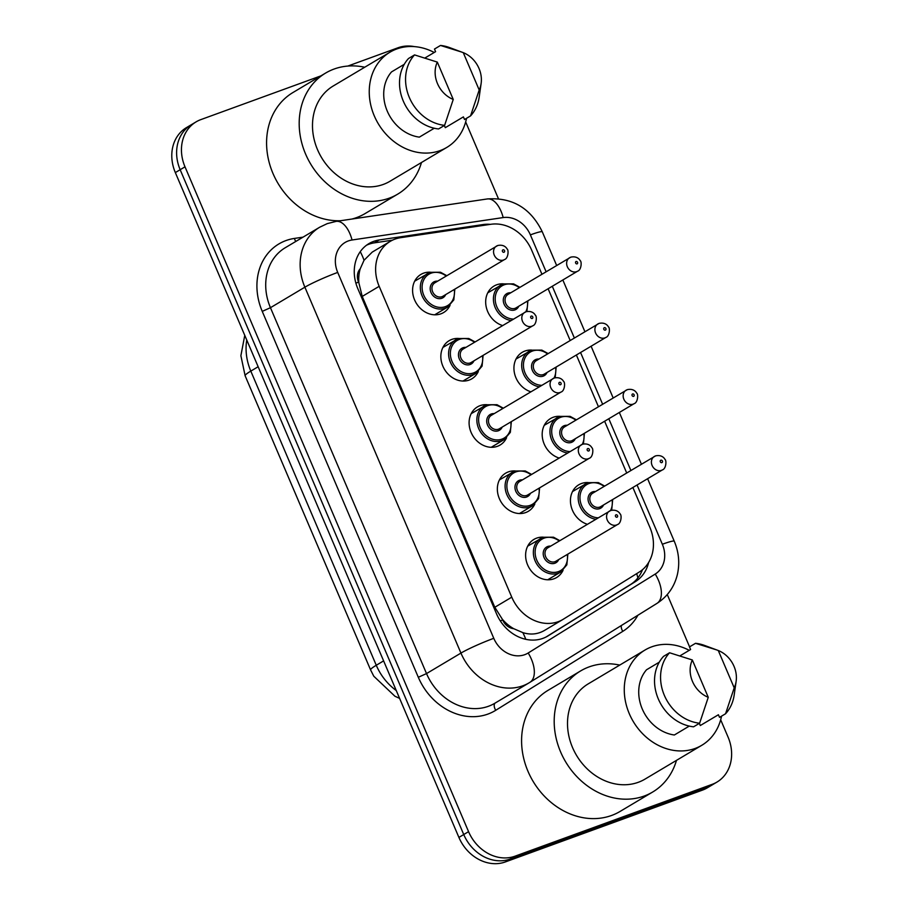 <?xml version="1.0" encoding="UTF-8"?>
<svg xmlns="http://www.w3.org/2000/svg" width="909" height="909" viewBox="0 0 909 909"><rect width="100%" height="100%" fill="white"/><g stroke="black" fill="none" stroke-linecap="round" stroke-linejoin="round"><path stroke-width="1.36" d="M587.339 524.277A22.18 18.68 -120.8 0 1 570.988 505.711A22.18 18.68 -120.8 0 1 578.749 484.804A22.18 18.68 -120.8 0 1 581.43 483.531A22.18 18.68 -120.8 0 1 588.191 482.565M559.092 458.034A22.18 18.68 -120.8 0 1 542.73 439.467A22.18 18.68 -120.8 0 1 550.49 418.56A22.18 18.68 -120.8 0 1 553.172 417.288A22.18 18.68 -120.8 0 1 559.933 416.322M530.833 391.79A22.18 18.68 -120.8 0 1 514.483 373.224A22.18 18.68 -120.8 0 1 522.232 352.317A22.18 18.68 -120.8 0 1 524.913 351.044A22.18 18.68 -120.8 0 1 531.674 350.079M502.575 325.558A22.18 18.68 -120.8 0 1 486.224 306.981A22.18 18.68 -120.8 0 1 493.985 286.074A22.18 18.68 -120.8 0 1 496.666 284.801A22.18 18.68 -120.8 0 1 503.427 283.835M563.08 570.273A22.18 18.68 -120.8 0 1 556.615 577.522A22.18 18.68 -120.8 0 1 553.933 578.794A22.18 18.68 -120.8 0 1 528.368 566.489A22.18 18.68 -120.8 0 1 533.913 539.412A22.18 18.68 -120.8 0 1 536.594 538.139A22.18 18.68 -120.8 0 1 543.355 537.174M534.822 504.029A22.18 18.68 -120.8 0 1 528.368 511.278A22.18 18.68 -120.8 0 1 525.686 512.551A22.18 18.68 -120.8 0 1 500.109 500.245A22.18 18.68 -120.8 0 1 505.654 473.169A22.18 18.68 -120.8 0 1 508.336 471.896A22.18 18.68 -120.8 0 1 515.108 470.93M506.574 437.786A22.18 18.68 -120.8 0 1 500.109 445.035A22.18 18.68 -120.8 0 1 497.428 446.308A22.18 18.68 -120.8 0 1 471.851 434.002A22.18 18.68 -120.8 0 1 477.407 406.925A22.18 18.68 -120.8 0 1 480.088 405.653A22.18 18.68 -120.8 0 1 486.849 404.687M478.316 371.542A22.18 18.68 -120.8 0 1 471.851 378.792A22.18 18.68 -120.8 0 1 469.169 380.064A22.18 18.68 -120.8 0 1 443.603 367.759A22.18 18.68 -120.8 0 1 449.148 340.682A22.18 18.68 -120.8 0 1 451.83 339.409A22.18 18.68 -120.8 0 1 458.591 338.443M450.057 305.299A22.18 18.68 -120.8 0 1 443.603 312.548A22.18 18.68 -120.8 0 1 440.922 313.821A22.18 18.68 -120.8 0 1 415.345 301.515A22.18 18.68 -120.8 0 1 420.89 274.438A22.18 18.68 -120.8 0 1 423.571 273.166A22.18 18.68 -120.8 0 1 430.332 272.2M541.923 274.223L531.697 250.236A39.144 32.974 59.2 0 0 490.894 224.284L400.653 237.681A39.144 32.974 59.2 0 0 395.017 239.101A39.144 32.974 59.2 0 0 390.279 241.351A39.144 32.974 59.2 0 0 379.178 286.324L511.767 597.168A39.144 32.974 59.2 0 0 562.944 619.449A39.144 32.974 59.2 0 0 563.375 619.177L639.232 572.056A39.144 32.974 59.2 0 0 649.89 527.356L632.88 487.485M513.721 628.698A39.144 32.974 -120.8 0 1 502.427 619.37L502.7 619.995A13.044 10.988 59.2 0 0 513.721 628.698L522.845 632.619C530.731 635.107 538.105 634.277 544.957 630.153M372.258 252.088L364.032 260.281L360.225 268.814A13.044 10.988 59.2 0 0 358.578 282.131A39.144 3.341 156.9 0 0 355.873 283.131M358.578 282.131L358.85 282.767A39.144 32.974 -120.8 0 1 360.225 268.814M358.85 282.767L362.225 296.425L494.814 607.269L502.427 619.37M626.687 472.953L604.633 421.242M598.429 406.709L576.374 354.999M570.17 340.466L548.116 288.755M720.678 719.78L728.075 737.108A39.144 32.974 -120.8 0 1 716.962 782.081A39.144 32.974 -120.8 0 1 712.236 784.319L515.017 856.187L510.176 859.062A39.144 32.974 -120.8 0 1 463.738 834.53L180.164 169.71A39.144 32.974 -120.8 0 1 191.276 124.738A39.144 32.974 -120.8 0 0 180.164 169.71L463.738 834.53A39.144 32.974 -120.8 0 0 510.176 859.062L707.395 787.205L510.176 859.062L505.347 861.937A39.144 32.974 -120.8 0 1 458.909 837.416L175.335 172.585A39.144 32.974 -120.8 0 1 186.447 127.624L196.105 121.863A39.144 32.974 -120.8 0 1 200.844 119.613L320.911 75.867M716.962 782.081L712.133 784.956A39.144 32.974 -120.8 0 1 707.395 787.205A39.144 32.974 -120.8 0 0 712.133 784.956L707.304 787.83A39.144 32.974 -120.8 0 1 702.566 790.08L505.347 861.937M490.406 224.364A39.144 32.974 59.2 0 0 483.054 224.557L379.28 239.953A39.144 32.974 59.2 0 0 373.644 241.385A39.144 32.974 59.2 0 0 368.918 243.623A39.144 32.974 59.2 0 0 357.805 288.596L496.53 613.825A39.144 32.974 59.2 0 0 547.695 636.107A39.144 32.974 59.2 0 0 548.138 635.834L635.368 581.646A39.144 32.974 59.2 0 0 648.617 562.489M366.566 245.191A39.144 32.974 -120.8 0 1 368.815 244.26A39.144 32.974 -120.8 0 1 374.451 242.839L392.518 240.158M347.795 66.073L398.062 47.757A39.144 32.974 -120.8 0 1 414.424 46.62M515.017 856.187A39.144 32.974 -120.8 0 1 468.567 831.655L185.004 166.836A39.144 32.974 -120.8 0 1 196.105 121.863M465.669 121.92L498.405 198.651M667.263 594.554L689.579 646.856M642.47 569.704A39.144 32.974 -120.8 0 1 630.528 584.521L546.036 637.016M421.481 162.506A70.459 59.358 -120.8 0 1 397.699 194.14A70.459 59.358 -120.8 0 1 389.177 198.185A70.459 59.358 -120.8 0 1 307.946 159.086A70.459 59.358 -120.8 0 1 325.581 73.084A70.459 59.358 -120.8 0 1 334.103 69.039A70.459 59.358 -120.8 0 1 364.714 67.232M397.699 194.14L365.088 213.57A70.459 59.358 -120.8 0 1 356.567 217.603A70.459 59.358 -120.8 0 1 352.067 219.012M340.614 220.717A70.459 59.358 -120.8 0 1 271.53 169.835A70.459 59.358 -120.8 0 1 292.971 92.513L325.581 73.084M466.533 118.295A55.449 46.711 -120.8 0 1 446.785 147.428A55.449 46.711 -120.8 0 1 440.081 150.61A55.449 46.711 -120.8 0 1 376.144 119.852A55.449 46.711 -120.8 0 1 390.029 52.154A55.449 46.711 -120.8 0 1 396.733 48.972A55.449 46.711 -120.8 0 1 434.229 52.472M446.785 147.428L390.018 181.243A55.449 46.711 -120.8 0 1 383.314 184.425A55.449 46.711 -120.8 0 1 319.389 153.666A55.449 46.711 -120.8 0 1 333.262 85.969L390.029 52.154M481.134 83.446A26.088 21.986 -120.8 0 1 479.202 89.991L463.272 52.654A26.088 21.986 -120.8 0 1 481.134 83.446L479.157 97.24A41.746 35.178 -120.8 0 1 470.555 115.897L464.522 119.499L463.408 116.886L445.285 127.669L444.365 125.499M425.026 57.949L435.593 51.665L434.468 49.052L440.513 45.45A41.746 35.178 -120.8 0 1 449.58 47.586L463.272 52.654M440.513 45.45L461.852 52.12M479.202 89.991L470.555 115.897M404.255 64.323L391.518 71.913A39.144 32.974 -120.8 0 0 387.268 111.137A39.144 32.974 -120.8 0 0 419.344 137.134L434.263 128.237M453.25 99.445A26.088 21.986 -120.8 0 1 437.32 62.107L453.25 99.445L444.615 125.351A41.746 35.178 -120.8 0 1 409.345 97.502A41.746 35.178 -120.8 0 1 414.561 54.904L408.527 58.506A41.746 35.178 -120.8 0 0 403.301 101.104A41.746 35.178 -120.8 0 0 438.57 128.953L444.615 125.351M437.32 62.107L414.561 54.904M676.489 760.367A70.459 59.358 -120.8 0 1 652.707 792A70.459 59.358 -120.8 0 1 644.186 796.045A70.459 59.358 -120.8 0 1 562.955 756.958A70.459 59.358 -120.8 0 1 580.59 670.944A70.459 59.358 -120.8 0 1 589.112 666.899A70.459 59.358 -120.8 0 1 619.722 665.093M652.707 792L620.097 811.43A70.459 59.358 -120.8 0 1 611.587 815.464A70.459 59.358 -120.8 0 1 530.345 776.377A70.459 59.358 -120.8 0 1 547.979 690.374L580.59 670.944M721.541 716.156A55.449 46.711 -120.8 0 1 701.793 745.289A55.449 46.711 -120.8 0 1 695.09 748.471A55.449 46.711 -120.8 0 1 631.164 717.712A55.449 46.711 -120.8 0 1 645.038 650.015A55.449 46.711 -120.8 0 1 651.742 646.833A55.449 46.711 -120.8 0 1 689.238 650.333M701.793 745.289L645.026 779.104A55.449 46.711 -120.8 0 1 638.323 782.285A55.449 46.711 -120.8 0 1 574.397 751.527A55.449 46.711 -120.8 0 1 588.271 683.841L645.038 650.015M736.142 681.307A26.088 21.986 -120.8 0 1 734.211 687.852L718.28 650.514A26.088 21.986 -120.8 0 1 736.142 681.307L734.165 695.101A41.746 35.178 -120.8 0 1 725.564 713.758L719.53 717.36L718.417 714.747L700.294 725.541L699.373 723.359M680.034 655.809L690.601 649.526L689.488 646.913L695.521 643.311A41.746 35.178 -120.8 0 1 704.589 645.447L718.28 650.514M695.521 643.311L716.871 649.98M734.211 687.852L725.564 713.758M659.264 662.184L646.526 669.774A39.144 32.974 -120.8 0 0 642.277 708.997A39.144 32.974 -120.8 0 0 674.353 734.995L689.272 726.098M708.259 697.305A26.088 21.986 -120.8 0 1 692.328 659.968L708.259 697.305L699.623 723.212A41.746 35.178 -120.8 0 1 664.354 695.362A41.746 35.178 -120.8 0 1 669.569 652.764L663.536 656.366A41.746 35.178 -120.8 0 0 658.321 698.964A41.746 35.178 -120.8 0 0 693.578 726.814L699.623 723.212M692.328 659.968L669.569 652.764M525.777 639.311A39.144 21.089 -121.9 0 0 522.845 632.619M364.032 260.281A39.144 19.93 -98.4 0 0 360.248 251.679M637.879 577.908A39.144 21.089 -121.9 0 0 636.686 573.636M502.7 619.995A39.144 3.341 156.9 0 0 500.291 620.881M362.225 296.425L379.178 286.324M494.814 607.269L511.767 597.168M399.608 698.385L394.926 696.237L373.792 676.228L370.599 669.933A45.666 3.886 -23.1 0 1 376.269 665.263A52.188 43.962 59.2 0 0 396.256 690.533M246.759 340.034A52.188 43.962 59.2 0 0 250.804 371.111A45.666 3.886 156.9 0 0 245.135 375.792L240.885 355.703L244.76 335.353M258.145 366.736L250.804 371.111L376.269 665.263L383.609 660.888M458.909 837.416L468.567 831.655M175.335 172.585L185.004 166.836M702.566 790.08L712.236 784.319M546.093 271.734L530.379 234.874A26.088 21.986 59.2 0 0 503.177 217.569L352.033 239.999A26.088 21.986 59.2 0 0 348.272 240.953A26.088 21.986 59.2 0 0 337.716 272.427L493.78 638.323A26.088 21.986 59.2 0 0 524.743 654.673A26.088 21.986 59.2 0 0 528.186 652.992L655.23 574.056A26.088 21.986 59.2 0 0 662.343 544.252L637.061 484.986M493.78 638.323A26.088 2.227 -23.1 0 0 460.943 653.082L304.879 287.187A52.188 43.962 -120.8 0 1 319.684 227.227L285.267 247.725A52.188 43.962 59.2 0 0 270.45 307.697L426.526 673.58A52.188 43.962 59.2 0 0 488.44 706.282A52.188 43.962 59.2 0 0 494.757 703.293L529.174 682.784A52.188 43.962 -120.8 0 1 522.868 685.784A52.188 43.962 -120.8 0 1 460.943 653.082L426.526 673.58L418.31 677.273L262.247 311.378L270.45 307.697L304.879 287.187A26.088 2.227 -23.1 0 1 337.716 272.427M530.004 682.273L656.809 603.496A26.088 14.055 -121.9 0 0 656.923 603.417L529.879 682.352A26.088 14.055 -121.9 0 1 529.765 682.42A52.188 43.962 -120.8 0 1 529.174 682.784L529.879 682.352A26.088 14.055 -121.9 0 0 528.186 652.992M262.247 311.378A58.71 49.461 -120.8 0 1 286.005 240.555A58.71 49.461 -120.8 0 1 294.471 238.419L303.027 237.147M637.868 615.268A58.71 49.461 -120.8 0 1 622.779 631.357L495.735 710.293A58.71 49.461 -120.8 0 1 418.31 677.273M630.869 470.453L608.803 418.742M602.61 404.21L580.556 352.499M574.352 337.978L552.297 286.255M622.779 631.357A6.522 3.511 58.1 0 1 621.358 625.517M495.735 710.293A6.522 3.511 58.1 0 1 495.212 703.021M295.789 241.464A6.522 3.318 81.6 0 1 294.471 238.419M662.343 544.252A26.088 2.227 -23.1 0 1 674.262 541.219C678.875 552.172 679.898 563.319 677.353 574.636C674.273 587.032 667.467 596.622 656.923 603.417A26.088 14.055 -121.9 0 0 655.23 574.056M530.379 234.874A26.088 2.227 -23.1 0 1 542.298 231.829C530.765 208.195 512.415 197.242 487.269 198.957L336.125 221.387A26.088 13.283 -98.4 0 1 352.033 239.999M503.177 217.569A26.088 13.283 -98.4 0 0 487.269 198.957M374.451 242.839L379.28 239.953M481.054 225.75L483.054 224.557M630.528 584.521L635.368 581.646M547.252 636.368L548.138 635.834M454.83 289.142L453.818 299.879L447.694 307.06A19.566 16.487 -120.8 0 1 445.33 308.185A19.566 16.487 -120.8 0 1 422.765 297.334A19.566 16.487 -120.8 0 1 427.662 273.439A19.566 16.487 -120.8 0 1 430.025 272.314M446.217 276.052A18.271 15.385 59.2 0 0 431.15 273.154A18.271 15.385 59.2 0 0 423.753 295.186A18.271 15.385 59.2 0 0 445.421 306.628A18.271 15.385 59.2 0 0 454.239 289.505M445.694 294.584A9.135 7.692 -120.8 0 1 441.854 298.266A9.135 7.692 -120.8 0 1 431.014 292.539A9.135 7.692 -120.8 0 1 434.718 281.517A9.135 7.692 -120.8 0 1 437.683 281.142M504.495 259.565C508.358 258.463 508.858 249.748 507.04 248.941C506.881 248.441 504.393 244.078 497.746 245.51L434.877 282.801A7.829 6.59 59.2 0 0 432.923 292.368A7.829 6.59 59.2 0 0 441.944 296.709A7.829 6.59 59.2 0 0 442.899 296.254L504.495 259.565A7.829 6.59 -120.8 0 1 503.541 260.008A7.829 6.59 -120.8 0 1 494.519 255.668A7.829 6.59 -120.8 0 1 496.473 246.112A7.829 6.59 -120.8 0 1 497.428 245.657M504.018 252.236A1.307 1.102 59.2 0 0 502.995 249.839A1.307 1.102 59.2 0 0 504.018 252.236M511.017 320.525A19.566 16.487 -120.8 0 1 494.269 304.969A19.566 16.487 -120.8 0 1 500.745 285.074A19.566 16.487 -120.8 0 1 503.12 283.96M519.312 287.687A18.271 15.385 59.2 0 0 504.234 284.79A18.271 15.385 59.2 0 0 495.871 304.015A18.271 15.385 59.2 0 0 513.437 319.082M518.778 306.231A9.135 7.692 -120.8 0 1 514.937 309.901A9.135 7.692 -120.8 0 1 504.109 304.174A9.135 7.692 -120.8 0 1 507.801 293.164A9.135 7.692 -120.8 0 1 510.767 292.778M577.579 271.2C581.442 270.098 581.953 261.394 580.124 260.588C579.965 260.088 577.476 255.713 570.829 257.145L507.972 294.448A7.829 6.59 59.2 0 0 506.006 304.004A7.829 6.59 59.2 0 0 515.039 308.344A7.829 6.59 59.2 0 0 515.982 307.901L577.579 271.2A7.829 6.59 -120.8 0 1 576.636 271.643A7.829 6.59 -120.8 0 1 567.602 267.303A7.829 6.59 -120.8 0 1 569.568 257.747A7.829 6.59 -120.8 0 1 570.511 257.304M576.079 261.485A1.307 1.102 59.2 0 0 577.101 263.871A1.307 1.102 59.2 0 0 576.079 261.485M525.754 311.844A18.271 15.385 59.2 0 0 527.322 301.14M483.088 355.385L482.077 366.122L475.952 373.304A19.566 16.487 -120.8 0 1 473.589 374.428A19.566 16.487 -120.8 0 1 451.023 363.577A19.566 16.487 -120.8 0 1 455.92 339.682A19.566 16.487 -120.8 0 1 458.284 338.557M474.475 342.295A18.271 15.385 59.2 0 0 459.397 339.398A18.271 15.385 59.2 0 0 452.012 361.43A18.271 15.385 59.2 0 0 473.68 372.872A18.271 15.385 59.2 0 0 482.486 355.749M473.953 360.828A9.135 7.692 -120.8 0 1 470.112 364.509A9.135 7.692 -120.8 0 1 459.272 358.782A9.135 7.692 -120.8 0 1 462.965 347.761A9.135 7.692 -120.8 0 1 465.942 347.386M532.742 325.808C536.617 324.706 537.117 315.991 535.299 315.184C535.14 314.684 532.651 310.321 525.993 311.753L463.136 349.045A7.829 6.59 59.2 0 0 461.181 358.612A7.829 6.59 59.2 0 0 470.203 362.952A7.829 6.59 59.2 0 0 471.146 362.498L532.742 325.808A7.829 6.59 -120.8 0 1 531.799 326.251A7.829 6.59 -120.8 0 1 522.777 321.911A7.829 6.59 -120.8 0 1 524.732 312.355A7.829 6.59 -120.8 0 1 525.675 311.901M532.265 318.48A1.307 1.102 59.2 0 0 531.254 316.082A1.307 1.102 59.2 0 0 532.265 318.48M511.347 421.628L510.335 432.366L504.211 439.547A19.566 16.487 -120.8 0 1 501.836 440.672A19.566 16.487 -120.8 0 1 479.282 429.821A19.566 16.487 -120.8 0 1 484.179 405.925A19.566 16.487 -120.8 0 1 486.542 404.8M502.734 408.539A18.271 15.385 59.2 0 0 487.656 405.641A18.271 15.385 59.2 0 0 480.259 427.673A18.271 15.385 59.2 0 0 501.938 439.115A18.271 15.385 59.2 0 0 510.744 421.992M502.211 427.071A9.135 7.692 -120.8 0 1 498.371 430.752A9.135 7.692 -120.8 0 1 487.531 425.026A9.135 7.692 -120.8 0 1 491.224 414.004A9.135 7.692 -120.8 0 1 494.189 413.629M561.001 392.052C564.875 390.95 565.375 382.234 563.546 381.428C563.387 380.928 560.898 376.565 554.251 377.996L491.394 415.288A7.829 6.59 59.2 0 0 489.428 424.844A7.829 6.59 59.2 0 0 498.462 429.196A7.829 6.59 59.2 0 0 499.405 428.741L561.001 392.052A7.829 6.59 -120.8 0 1 560.058 392.495A7.829 6.59 -120.8 0 1 551.024 388.154A7.829 6.59 -120.8 0 1 552.99 378.599A7.829 6.59 -120.8 0 1 553.933 378.144M560.523 384.723A1.307 1.102 59.2 0 0 559.501 382.325A1.307 1.102 59.2 0 0 560.523 384.723M539.594 487.872L538.594 498.609L532.458 505.79A19.566 16.487 -120.8 0 1 530.095 506.915A19.566 16.487 -120.8 0 1 507.529 496.064A19.566 16.487 -120.8 0 1 512.426 472.169A19.566 16.487 -120.8 0 1 514.801 471.044M530.992 474.782A18.271 15.385 59.2 0 0 515.914 471.885A18.271 15.385 59.2 0 0 508.517 493.917A18.271 15.385 59.2 0 0 530.186 505.359A18.271 15.385 59.2 0 0 539.003 488.235M530.458 493.314A9.135 7.692 -120.8 0 1 526.618 496.996A9.135 7.692 -120.8 0 1 515.789 491.269A9.135 7.692 -120.8 0 1 519.482 480.247A9.135 7.692 -120.8 0 1 522.448 479.872M589.259 458.295C593.122 457.193 593.634 448.478 591.804 447.671C591.645 447.171 589.157 442.808 582.51 444.24L519.653 481.531A7.829 6.59 59.2 0 0 517.687 491.087A7.829 6.59 59.2 0 0 526.709 495.439A7.829 6.59 59.2 0 0 527.663 494.985L589.259 458.295A7.829 6.59 -120.8 0 1 588.305 458.738A7.829 6.59 -120.8 0 1 579.283 454.398A7.829 6.59 -120.8 0 1 581.249 444.842A7.829 6.59 -120.8 0 1 582.192 444.387M588.782 450.966A1.307 1.102 59.2 0 0 587.759 448.569A1.307 1.102 59.2 0 0 588.782 450.966M567.852 554.115L566.841 564.853L560.717 572.034A19.566 16.487 -120.8 0 1 558.353 573.159A19.566 16.487 -120.8 0 1 535.787 562.307A19.566 16.487 -120.8 0 1 540.685 538.412A19.566 16.487 -120.8 0 1 543.048 537.287M559.24 541.025A18.271 15.385 59.2 0 0 544.161 538.128A18.271 15.385 59.2 0 0 536.776 560.16A18.271 15.385 59.2 0 0 558.444 571.602A18.271 15.385 59.2 0 0 567.261 554.479M558.717 559.558A9.135 7.692 -120.8 0 1 554.876 563.239A9.135 7.692 -120.8 0 1 544.037 557.512A9.135 7.692 -120.8 0 1 547.729 546.491A9.135 7.692 -120.8 0 1 550.706 546.116M617.506 524.527C621.381 523.436 621.881 514.721 620.063 513.915C619.904 513.415 617.416 509.051 610.757 510.483L547.9 547.775A7.829 6.59 59.2 0 0 545.945 557.331A7.829 6.59 59.2 0 0 554.967 561.682A7.829 6.59 59.2 0 0 555.91 561.228L617.506 524.527A7.829 6.59 -120.8 0 1 616.563 524.982A7.829 6.59 -120.8 0 1 607.542 520.641A7.829 6.59 -120.8 0 1 609.496 511.085A7.829 6.59 -120.8 0 1 610.45 510.631M617.029 517.21A1.307 1.102 59.2 0 0 616.018 514.812A1.307 1.102 59.2 0 0 617.029 517.21M539.264 386.768A19.566 16.487 -120.8 0 1 522.527 371.213A19.566 16.487 -120.8 0 1 529.004 351.317A19.566 16.487 -120.8 0 1 531.367 350.204M547.559 353.931A18.271 15.385 59.2 0 0 532.481 351.033A18.271 15.385 59.2 0 0 524.118 370.258A18.271 15.385 59.2 0 0 541.696 385.325M547.036 372.474A9.135 7.692 -120.8 0 1 543.196 376.144A9.135 7.692 -120.8 0 1 532.356 370.418A9.135 7.692 -120.8 0 1 536.06 359.407A9.135 7.692 -120.8 0 1 539.026 359.021M605.837 337.444C609.7 336.341 610.2 327.638 608.382 326.831C608.223 326.331 605.735 321.956 599.088 323.388L536.219 360.691A7.829 6.59 59.2 0 0 534.265 370.247A7.829 6.59 59.2 0 0 543.287 374.588A7.829 6.59 59.2 0 0 544.241 374.144L605.837 337.444A7.829 6.59 -120.8 0 1 604.883 337.887A7.829 6.59 -120.8 0 1 595.861 333.546A7.829 6.59 -120.8 0 1 597.815 323.99A7.829 6.59 -120.8 0 1 598.77 323.547M604.337 327.717A1.307 1.102 59.2 0 0 605.36 330.115A1.307 1.102 59.2 0 0 604.337 327.717M554.001 378.087A18.271 15.385 59.2 0 0 555.581 367.384M567.523 453.012A19.566 16.487 -120.8 0 1 550.786 437.456A19.566 16.487 -120.8 0 1 557.262 417.561A19.566 16.487 -120.8 0 1 559.626 416.436M575.817 420.174A18.271 15.385 59.2 0 0 560.739 417.276A18.271 15.385 59.2 0 0 552.377 436.502A18.271 15.385 59.2 0 0 569.943 451.568M575.295 438.717A9.135 7.692 -120.8 0 1 571.454 442.388A9.135 7.692 -120.8 0 1 560.614 436.661A9.135 7.692 -120.8 0 1 564.307 425.651A9.135 7.692 -120.8 0 1 567.284 425.264M634.084 403.687C637.959 402.585 638.459 393.881 636.641 393.074C636.482 392.574 633.982 388.2 627.335 389.631L564.478 426.935A7.829 6.59 59.2 0 0 562.523 436.49A7.829 6.59 59.2 0 0 571.545 440.831A7.829 6.59 59.2 0 0 572.488 440.388L634.084 403.687A7.829 6.59 -120.8 0 1 633.141 404.13A7.829 6.59 -120.8 0 1 624.119 399.79A7.829 6.59 -120.8 0 1 626.074 390.234A7.829 6.59 -120.8 0 1 627.017 389.791M632.596 393.961A1.307 1.102 59.2 0 0 633.607 396.358A1.307 1.102 59.2 0 0 632.596 393.961M582.26 444.331A18.271 15.385 59.2 0 0 583.828 433.627M595.781 519.255A19.566 16.487 -120.8 0 1 579.033 503.7A19.566 16.487 -120.8 0 1 585.521 483.804A19.566 16.487 -120.8 0 1 587.884 482.679M604.076 486.417A18.271 15.385 59.2 0 0 588.998 483.52A18.271 15.385 59.2 0 0 580.635 502.745A18.271 15.385 59.2 0 0 598.202 517.812M603.542 504.961A9.135 7.692 -120.8 0 1 599.701 508.631A9.135 7.692 -120.8 0 1 588.873 502.904A9.135 7.692 -120.8 0 1 592.566 491.894A9.135 7.692 -120.8 0 1 595.531 491.508M662.343 469.93C666.217 468.828 666.717 460.124 664.888 459.318C664.729 458.806 662.241 454.443 655.594 455.875L592.736 493.178A7.829 6.59 59.2 0 0 590.77 502.734A7.829 6.59 59.2 0 0 599.804 507.074A7.829 6.59 59.2 0 0 600.747 506.631L662.343 469.93A7.829 6.59 -120.8 0 1 661.4 470.373A7.829 6.59 -120.8 0 1 652.367 466.033A7.829 6.59 -120.8 0 1 654.332 456.477A7.829 6.59 -120.8 0 1 655.275 456.034M660.843 460.204A1.307 1.102 59.2 0 0 661.866 462.601A1.307 1.102 59.2 0 0 660.843 460.204M610.518 510.574A18.271 15.385 59.2 0 0 612.087 499.87M372.27 252.088L390.279 241.351M544.514 630.426L562.944 619.449M370.599 669.933L245.135 375.792M336.125 221.387L327.263 223.625L319.684 227.227M674.262 541.219L647.606 478.713M641.402 464.181L619.347 412.47M613.155 397.937L591.1 346.227M584.896 331.694L562.841 279.983M556.638 265.451L542.298 231.829M446.819 275.7L440.501 272.245L430.093 272.291L414.674 281.176M447.694 307.06L434.707 314.798M487.758 292.812L503.177 283.926L513.596 283.881L519.903 287.335M526.925 311.48L527.913 300.788M475.077 341.943L468.76 338.478L458.352 338.523L442.933 347.42M475.952 373.304L462.965 381.041M503.325 408.186L497.018 404.721L486.599 404.766L471.18 413.663M504.211 439.547L491.224 447.285M531.583 474.418L525.266 470.964L514.858 471.01L499.439 479.907M532.458 505.79L519.471 513.528M559.842 540.662L553.524 537.208L543.116 537.253L527.697 546.15M560.717 572.034L547.729 579.772M516.017 359.055L531.435 350.17L541.844 350.124L548.161 353.578M555.183 377.724L556.172 367.031M544.275 425.298L559.694 416.413L570.102 416.367L576.42 419.822M583.43 443.967L584.43 433.275M572.522 491.542L587.941 482.656L598.361 482.611L604.667 486.065M611.689 510.21L612.689 499.518"/></g></svg>
